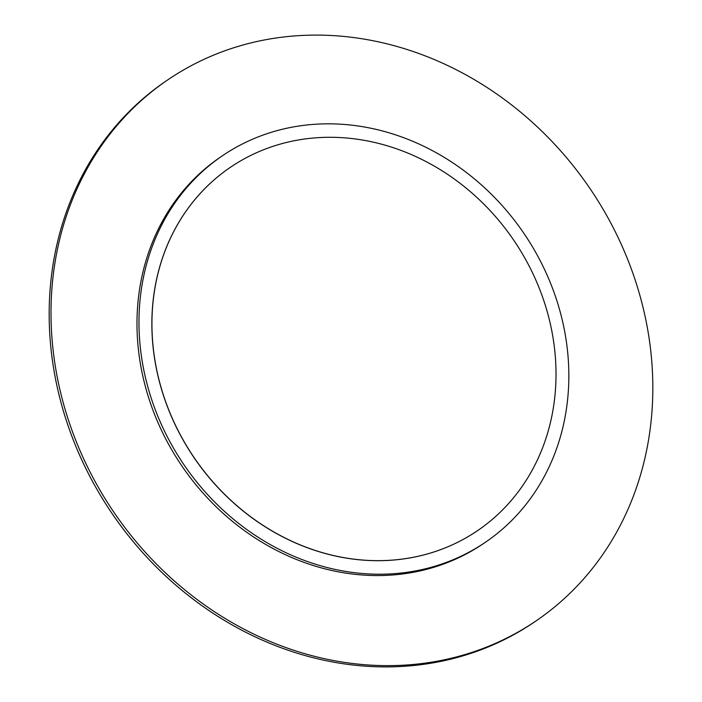<?xml version="1.0" encoding="UTF-8"?>
<svg xmlns="http://www.w3.org/2000/svg" width="702" height="702" viewBox="0 0 702 702"><rect width="100%" height="100%" fill="white"/><g stroke="black" fill="none" stroke-linecap="round" stroke-linejoin="round"><path stroke-width="1.05" d="M51.694 334.17A327.237 287.855 -124.3 0 1 167.567 80.002A327.237 287.855 -124.3 0 1 475.131 80.116A327.237 287.855 -124.3 0 1 652.14 366.576A327.237 287.855 -124.3 0 1 536.267 620.743A327.237 287.855 -124.3 0 1 228.712 620.629A327.237 287.855 -124.3 0 1 51.694 334.17M536.267 620.743L534.433 621.998A327.237 287.855 -124.3 0 1 226.869 621.884A327.237 287.855 -124.3 0 1 49.86 335.424A327.237 287.855 -124.3 0 1 165.733 81.256L167.567 80.002M139.461 337.451A233.74 205.607 -124.3 0 1 222.227 155.897A233.74 205.607 -124.3 0 1 441.909 155.984A233.74 205.607 -124.3 0 1 568.348 360.591A233.74 205.607 -124.3 0 1 485.582 542.146A233.74 205.607 -124.3 0 1 265.9 542.058A233.74 205.607 -124.3 0 1 139.461 337.451M485.582 542.146L483.599 543.497A233.74 205.607 -124.3 0 1 263.917 543.409A233.74 205.607 -124.3 0 1 137.469 338.803A233.74 205.607 -124.3 0 1 220.244 157.248L222.227 155.897M152.395 338.092A219.717 193.278 -124.3 0 1 230.203 167.436A219.717 193.278 -124.3 0 1 436.705 167.515A219.717 193.278 -124.3 0 1 555.554 359.854A219.717 193.278 -124.3 0 1 477.755 530.51A219.717 193.278 -124.3 0 1 271.253 530.431A219.717 193.278 -124.3 0 1 152.395 338.092M477.72 530.528A219.717 193.278 -124.3 0 1 477.676 530.554A219.717 193.278 -124.3 0 1 271.174 530.475A219.717 193.278 -124.3 0 1 152.325 338.145A219.717 193.278 -124.3 0 1 230.124 167.488A219.717 193.278 -124.3 0 1 230.159 167.462"/></g></svg>
